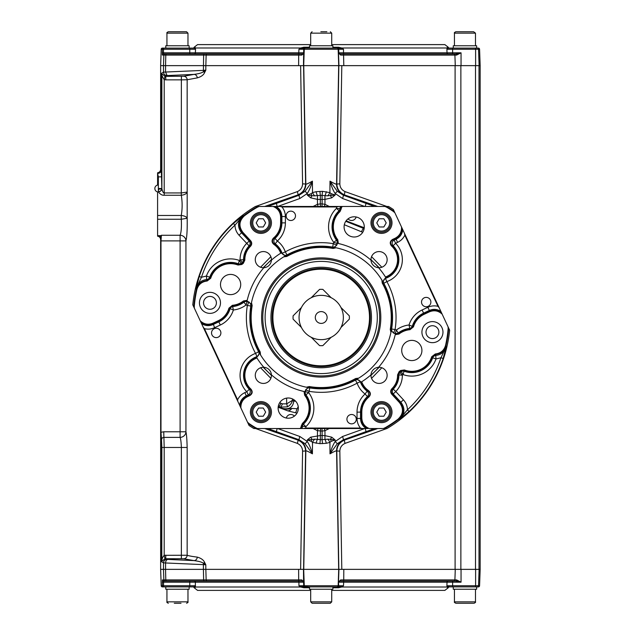 <?xml version="1.0" encoding="UTF-8"?>
<svg xmlns="http://www.w3.org/2000/svg" width="635" height="635" viewBox="0 0 635 635"><rect width="100%" height="100%" fill="white"/><g stroke="black" fill="none" stroke-linecap="round" stroke-linejoin="round"><path stroke-width="0.95" d="M255.556 206.47L297.323 191.627C300.673 190.087 302.427 187.492 302.585 183.84L300.617 65.643L205.819 65.643L205.819 70.183L203.391 70.374A3.508 2.254 87.5 0 0 203.557 71.596C202.255 72.795 199.08 73.731 194.04 74.39L167.076 75.573L164.981 76.279L164.211 79.685L164.211 192.937C163.354 193.143 162.576 191.73 161.877 188.69A18.637 1.318 -89.9 0 0 161.854 188.492L161.322 169.775A11.732 0.714 0 0 0 161.068 169.664A15.367 1.643 180 0 1 160.758 169.45L160.647 169.339C160.496 171.259 159.472 172.41 157.591 172.799L157.591 185.063M157.591 191.913L157.591 236.172C159.472 236.561 160.496 237.712 160.647 239.633L160.647 457.748L161.107 457.748L161.107 559.856L161.861 560.808C162.044 558.617 162.822 556.784 164.187 555.315L187.15 555.244A135.922 7.295 0 0 0 197.239 557.109C200.993 558.165 203.406 559.856 204.494 562.189L205.819 564.817L205.819 569.357L300.617 569.357L302.585 451.16C302.458 447.556 300.704 444.96 297.323 443.373L255.556 428.53M158.758 189.897L158.353 189.897M164.981 76.279L161.822 73.739L161.195 74.478L160.758 73.763L160.758 169.45A3.508 3.477 -45 0 1 157.591 172.926M204.494 72.811A3.508 2.207 -151.3 0 0 203.557 71.596L205.819 70.183L204.494 72.811C203.398 75.152 200.977 76.843 197.239 77.891A3.508 3.199 -96.8 0 0 194.04 74.39L183.682 76.256L165.767 76.359L165.767 79.859L164.211 79.685C162.123 76.168 161.346 74.374 161.877 74.319L161.068 75.152L161.068 169.664A3.508 3.405 -68.6 0 1 157.647 173.157A18.836 1.643 180 0 1 157.591 173.133M161.854 176.855L158.353 176.855L157.591 173.363M386.866 428.53L345.091 443.373C341.749 444.913 339.995 447.508 339.836 451.16L341.805 569.357L480.155 569.357L480.155 65.643L341.805 65.643L339.836 183.84C339.963 187.444 341.709 190.04 345.091 191.627L386.866 206.47M338.669 65.643L336.582 184.055A11.684 11.668 -140.2 0 0 344.249 195.215L343.337 195.223A3.508 0.405 109.7 0 1 342.559 198.509L364.744 206.47M338.836 65.643L336.812 183.785C337.002 188.928 339.566 192.635 344.511 194.913L377.706 206.47M303.752 65.643L305.84 184.055C305.999 184.491 308.189 183.531 312.412 181.166L312.507 192.611L311.245 193.659L307.269 195.04L311.952 195.739A5.842 0.603 -57.2 0 1 310.69 197.834L307.269 195.04L307.261 193.477L299.855 198.509A3.508 0.405 -109.7 0 1 299.085 195.223L297.91 194.913C302.808 192.707 305.372 189 305.61 183.785L303.586 65.643M331.176 193.659L335.145 195.04L331.732 197.834A5.842 0.603 -122.8 0 1 330.47 195.739L331.176 193.659L329.914 192.611L330.002 181.166C331.573 186.746 333.288 190.849 335.161 193.477L335.145 195.04L327.692 195.842A5.842 2.929 -56.1 0 0 329.914 192.611L322.461 191.341L316.127 191.691L312.507 192.611A5.842 2.929 -123.9 0 0 314.73 195.842L311.952 195.739A5.842 2.596 -107.9 0 1 311.229 193.667M342.559 198.509L335.161 193.477L337.304 191.278L330.002 181.166C334.224 183.531 336.423 184.491 336.582 184.055L339.836 183.84M161.052 74.398A3.508 3 -21.7 0 1 161.068 75.152L160.758 73.763L163.497 72.12C163.679 74.216 164.87 75.367 167.076 75.573L165.56 72.041L163.497 72.12L163.497 65.643M160.647 169.339L160.647 65.643M303.752 569.357L305.84 450.945A11.684 11.668 39.8 0 0 298.164 439.785L299.085 439.777A3.508 0.405 -70.3 0 1 299.855 436.491L277.67 428.53M303.586 569.357L305.61 451.215C305.419 446.072 302.855 442.365 297.91 440.087L264.716 428.53M338.669 569.357L336.582 450.945C336.423 450.509 334.224 451.469 330.002 453.834L329.914 442.389L331.184 441.341L335.145 439.96L335.161 441.523L342.559 436.491A3.508 0.405 70.3 0 1 343.337 439.777L344.511 440.087C339.614 442.293 337.05 446 336.812 451.215L338.836 569.357M311.245 441.341L307.269 439.96L310.69 437.166A5.842 0.603 57.2 0 1 311.952 439.261L311.245 441.341L312.507 442.389L312.412 453.834C310.848 448.254 309.126 444.151 307.261 441.523L307.269 439.96L314.73 439.158A5.842 2.929 123.9 0 0 312.507 442.389L319.953 443.659L326.295 443.309L329.914 442.389A5.842 2.929 56.1 0 0 327.692 439.158L330.47 439.261A5.842 0.603 122.8 0 1 331.732 437.166L335.145 439.96L330.47 439.261A5.842 2.596 72.1 0 1 331.192 441.333M299.855 436.491L307.261 441.523L305.117 443.722L312.412 453.834C308.189 451.469 305.999 450.509 305.84 450.945L302.585 451.16M395.915 214.995L396.184 215.567M362.736 232.291L344.313 224.742M251.063 209.185L255.143 206.645M197.239 77.891L187.15 79.756L181.372 79.859L181.285 195.255C182.42 202.025 182.412 208.764 181.261 215.479L181.316 219.258M183.682 76.256A3.508 3.461 -109.2 0 1 187.15 79.756L187.174 218.265C187.365 229.378 186.952 236.918 185.936 240.895L185.936 431.784A5.842 5.588 -12.5 0 1 180.102 437.38L163.735 437.38C162.147 437.626 161.417 438.61 161.536 440.341L160.98 432.276L160.98 240.895L161.393 235.267L180.102 235.267A5.842 5.62 -166.5 0 1 185.936 240.895L180.102 240.895L180.102 235.267C181.261 232.323 181.658 226.989 181.3 219.258L187.174 218.265C186.468 216.781 184.547 215.852 181.404 215.487M165.767 555.141L165.767 558.641L166.989 559.371A3.508 3.485 120.9 0 0 163.497 562.88L160.758 561.237L160.98 560.562A1106.964 92.718 90.7 0 1 161.814 561.324L164.973 558.729L183.682 558.744A3.508 3.461 109.2 0 0 187.15 555.244L187.15 447.461C186.96 439.555 186.563 434.332 185.936 431.784L163.735 431.784L160.98 432.276M246.499 420.005L246.237 419.425M279.686 402.709L280.9 403.241A155.829 8.358 21.5 0 0 282.4 403.86L286.631 403.86L292.449 400.375C291.743 403.328 290.02 405.487 287.298 406.868L280.146 407.13L282.146 408.321C284.813 409.4 288.06 409.424 291.886 408.4A5.842 3.873 -66.3 0 1 287.52 410.766L296.99 413.147M260.58 367.76L270.875 378.341M270.875 256.659L260.58 267.24M381.841 267.24L371.546 256.659M371.546 378.341L381.841 367.76M391.358 425.815L387.279 428.355M160.647 569.357L160.647 457.748M161.401 169.87A3.508 3.485 -38.6 0 1 157.909 173.363L157.821 173.268A8.239 0.714 0 0 0 157.647 173.157M161.822 73.739A3.508 3.453 -155.9 0 1 161.877 74.319L161.877 188.69A3.508 3.111 -7.7 0 1 158.377 191.81A15.081 1.294 -90 0 0 158.353 191.643A3.508 3.143 -8.2 0 0 161.854 188.492L158.353 188.492L158.353 191.992L158.353 176.855L157.591 176.855M181.499 195.239C184.618 194.818 186.507 193.77 187.15 192.08L181.372 192.937L164.211 192.937L164.211 195.255C162.068 195.429 160.123 194.278 158.377 191.81M157.591 215.479L181.261 215.479L181.261 219.258L157.591 219.258M160.98 235.839L160.98 239.324C160.822 237.196 159.687 236.029 157.591 235.839L160.98 235.839L161.393 235.267M187.15 447.461L181.372 447.461C181.173 442.381 180.753 439.023 180.102 437.38L180.102 240.895L160.98 240.895M183.682 558.744L194.04 560.61A3.508 3.199 96.8 0 0 197.239 557.109M166.989 559.371L194.04 560.61C199.096 561.276 202.271 562.205 203.557 563.404A3.508 2.207 151.3 0 0 204.494 562.189M203.557 563.404A3.508 2.254 92.5 0 0 203.391 564.626L205.819 564.817L203.557 563.404M163.497 569.357L163.497 562.88L203.391 564.626L203.391 569.357L160.631 569.357L161.203 585.764A1.175 1.167 0 0 0 162.377 586.891L193.889 586.891L195.524 585.764L194.969 586.383A1.167 1 -168.4 0 1 195.294 587.01L195.016 587.764A1.167 1.159 -90 0 0 193.897 586.891M164.973 558.729L164.195 555.315L164.195 447.461L161.861 447.461L161.814 561.324M160.98 560.562L161.107 559.856M161.861 447.461L161.536 440.341L161.425 457.748L161.425 440.341M160.758 561.237L160.766 457.748L161.425 457.748M163.735 431.784L164.195 447.461L181.372 447.461L181.372 558.641M278.114 407.257L278.884 407.535A30.861 3.508 -158.7 0 1 283.956 409.424L287.52 410.766M286.29 418.02A4.675 4.675 0 0 1 294.37 416.131M374.007 428.53L369.284 428.53C364.553 426.593 362.061 423.069 361.799 417.973L361.799 412.123A19.693 19.693 0 0 1 368.927 396.962C370.919 394.764 370.816 392.66 368.633 390.66A18.526 18.526 0 0 1 361.688 381.786L361.291 382.032A75.97 75.97 0 0 0 370.983 374.888A8.088 8.088 0 0 1 378.595 367.276A8.088 8.088 0 0 1 387.136 375.118A8.088 8.088 0 0 1 379.063 383.429A8.088 8.088 0 0 1 370.983 374.888M271.431 374.888A8.088 8.088 0 0 1 263.596 383.429A8.088 8.088 0 0 1 255.278 375.349A8.088 8.088 0 0 1 263.827 367.276A8.088 8.088 0 0 1 271.431 374.888A75.97 75.97 0 0 0 304.483 391.604L304.038 391.501L304.657 395.24A20.86 20.86 0 0 1 302.427 423.394L301.165 426.196L302.736 423.728A21.32 21.32 0 0 0 305.014 394.962L305.903 394.772A22.138 22.138 0 0 1 303.522 424.117A3.508 3.493 -66.8 0 0 302.443 426.625L302.054 428.53L299.99 428.53L368.07 428.53C363.799 426.299 361.553 422.783 361.347 417.973L361.799 417.973M371.673 428.53L372.023 429.466L374.579 428.53M365.165 428.53A3.508 0.405 70.3 0 1 365.895 431.681L372.023 429.466M329.295 428.53L324.969 430.681L322.12 431.101L321.937 428.53M314.73 439.158L320.365 439.595L320.302 435.539L322.12 435.539L322.048 439.603L325.009 439.468A5.842 0.714 91.9 0 1 324.969 435.626L331.732 437.166M324.271 428.53A3.508 0.413 -105.7 0 1 324.969 430.681L324.969 435.626L322.12 435.539L322.12 431.101L317.452 430.681L313.118 428.53M310.69 437.166L320.302 435.539L320.484 428.53M305.117 443.722L299.085 439.777L276.527 431.681A3.508 0.405 -70.3 0 1 277.249 428.53M276.527 431.681L270.399 429.466L270.74 428.53M377.706 428.53L344.511 440.087A3.508 0.579 -109.6 0 0 345.091 443.373M339.836 451.16L336.582 450.945A11.684 11.668 140.2 0 1 344.249 439.785M327.692 439.158L325.009 439.468A5.842 1.905 77.2 0 1 326.295 443.309M337.304 443.722L330.002 453.834C331.319 448.897 333.034 444.794 335.161 441.523L337.304 443.722L343.337 439.777L365.895 431.681M319.953 443.659A5.842 0.476 94 0 1 320.365 439.595L322.048 439.595M316.127 443.309A5.842 1.905 102.8 0 1 317.405 439.468A5.842 0.714 88.1 0 0 317.452 435.626L317.452 430.681A3.508 0.413 -74.3 0 1 318.143 428.53M278.273 406.376L278.598 406.511A159.448 8.557 21 0 0 280.146 407.13A3.508 0.937 111.8 0 0 282.4 403.86M278.884 407.535A3.508 0.397 -68.7 0 1 278.979 407.479A57.888 2.778 21 0 0 278.217 407.178L278.598 406.511A3.508 0.976 111.9 0 0 280.9 403.241M298.236 406.67L297.077 408.757L291.886 408.4M295.569 401.153L293.751 401.153C292.973 407.479 289.108 409.869 282.146 408.321L286.782 410.504M287.298 406.868A3.508 0.826 66.2 0 0 286.631 403.86L286.631 398.129M370.975 375.341L379.222 367.268M263.192 367.268L271.447 375.341M297.077 408.757L295.696 412.702M271.447 259.659L263.192 267.732M379.222 267.732L370.975 259.659M327.692 195.842L322.048 195.405L322.12 199.461L320.302 199.461L320.365 195.397L317.405 195.532A5.842 1.905 -102.7 0 1 316.127 191.691M313.118 206.47L317.452 204.319L320.302 203.898L320.302 199.461L317.452 199.374A5.842 0.714 -88.1 0 0 317.405 195.532L314.73 195.842M318.143 206.47A3.508 0.413 74.3 0 1 317.452 204.319L317.452 199.374L310.69 197.834M305.117 191.278L312.412 181.166C311.102 186.103 309.38 190.206 307.261 193.477L305.117 191.278L299.085 195.223L267.843 206.47M299.855 198.509L277.67 206.47L280.17 206.47L273.137 206.47C277.86 208.407 280.352 211.931 280.614 217.027L280.614 222.877A19.693 19.693 0 0 1 273.487 238.038C271.502 240.236 271.597 242.34 273.788 244.34A18.526 18.526 0 0 1 280.733 253.214L281.122 252.968A75.97 75.97 0 0 0 280.733 253.214A75.97 75.97 0 0 0 271.431 260.112A8.088 8.088 0 0 1 263.827 267.724A8.088 8.088 0 0 1 255.278 259.882A8.088 8.088 0 0 1 263.358 251.571A8.088 8.088 0 0 1 271.431 260.112M370.983 260.112A8.088 8.088 0 0 1 378.825 251.571A8.088 8.088 0 0 1 387.144 259.651A8.088 8.088 0 0 1 378.595 267.724A8.088 8.088 0 0 1 370.983 260.112A75.97 75.97 0 0 0 337.931 243.395L338.384 243.499L337.764 239.76L336.518 240.228A22.138 22.138 0 0 1 338.899 210.883A3.508 3.493 113.2 0 0 339.979 208.375L340.368 206.47L342.432 206.47L280.17 206.47L281.956 206.939L281.956 206.47M268.415 206.47L274.344 206.47C278.622 208.701 280.86 212.217 281.075 217.027L281.892 216.535L281.892 222.877A20.971 20.971 0 0 1 274.995 238.427A3.508 3.477 -92.6 0 0 275.241 243.808A19.796 19.796 0 0 1 282.011 253.016A3.508 3.477 -159.1 0 0 286.98 254.905A71.342 71.342 0 0 1 332.692 247.086A3.508 3.485 149.6 0 0 336.534 244.84L337.01 243.53A3.508 3.493 81.5 0 0 336.518 240.228L333.732 242.34L333.256 243.642A74.835 74.835 0 0 0 285.305 251.841A23.289 23.289 0 0 0 277.336 241.014A24.463 24.463 0 0 0 285.385 222.877L281.075 222.877L281.075 217.027L280.614 217.027M277.67 206.47L277.249 206.47A3.508 0.405 -109.7 0 1 276.527 203.319M364.244 227.838L363.537 227.465A30.861 3.508 21.3 0 1 358.465 225.576L346.099 220.837M356.124 216.98A4.675 4.675 0 0 1 348.051 218.869M363.537 227.465A3.508 0.397 111.3 0 1 363.434 227.52A57.888 3.032 -159 0 0 364.196 227.822L363.815 228.489L345.757 221.313M322.461 191.341A5.842 0.476 -86 0 1 322.048 195.405L320.365 195.405M326.295 191.691A5.842 1.905 -77.2 0 1 325.009 195.532A5.842 0.714 -91.9 0 0 324.969 199.374L322.12 199.461L322.12 203.898L324.969 204.319L329.303 206.47M331.732 197.834L324.969 199.374L324.969 204.319A3.508 0.413 105.7 0 1 324.271 206.47M337.304 191.278L343.337 195.223L372.023 205.534L371.673 206.47M364.141 228.624L363.815 228.489A3.508 0.976 -68.1 0 0 361.521 231.759M264.716 206.47L297.91 194.913A3.508 0.579 70.4 0 0 297.323 191.627M302.585 183.84L305.84 184.055A11.684 11.668 -39.8 0 1 298.164 195.215M270.74 206.47L270.399 205.534M365.895 203.319A3.508 0.405 109.7 0 1 365.165 206.47M353.568 423.418A4.675 4.675 0 0 1 346.94 418.767A4.675 4.675 0 0 1 354.274 415.346A4.675 4.675 0 0 1 353.568 423.418M292.798 220.059A4.675 4.675 0 0 1 286.163 215.416A4.675 4.675 0 0 1 293.505 211.995A4.675 4.675 0 0 1 292.798 220.059M218.194 337.169A4.675 4.675 0 0 1 211.558 332.526A4.675 4.675 0 0 1 218.9 329.105A4.675 4.675 0 0 1 218.194 337.169M428.18 306.308A4.675 4.675 0 0 1 421.545 301.665A4.675 4.675 0 0 1 428.887 298.236A4.675 4.675 0 0 1 428.18 306.308M321.207 375.936A58.436 58.436 0 0 1 270.605 288.282A58.436 58.436 0 0 1 371.816 288.282A58.436 58.436 0 0 1 321.207 375.936M321.207 377.103A59.603 59.603 0 0 0 372.824 287.695A59.603 59.603 0 0 0 269.589 287.695A59.603 59.603 0 0 0 321.207 377.103M368.633 390.66L368.371 391.033A18.979 18.979 0 0 1 361.291 382.032L360.87 382.294A19.463 19.463 0 0 1 360.609 381.564L356.926 379.198A71.295 71.295 0 0 0 391.295 330.565L393.494 333.042L395.422 333.74L395.208 334.669A75.97 75.97 0 0 0 395.311 334.224L395.295 334.304M369.284 428.53L386.985 428.53A129.048 129.048 0 0 0 449.636 330.192L401.518 227.005C401.757 232.108 399.621 235.855 395.113 238.252L392.517 239.458C389.882 241.276 389.549 243.443 391.533 245.959L391.835 245.618A18.979 18.979 0 0 1 385.739 277.416A75.97 75.97 0 0 0 385.493 277.019L386.001 277.836A19.463 19.463 0 0 1 385.27 278.098L382.905 281.781A71.295 71.295 0 0 0 381.865 280.035L382.23 283.067A70.064 70.064 0 0 1 390.255 329.414L390.93 332.383L391.295 330.565M382.905 281.781L381.865 280.035A71.295 71.295 0 0 0 334.28 247.42L336.756 245.213L337.447 243.292L337.931 243.395L337.407 240.038A21.32 21.32 0 0 1 339.677 211.272L336.486 208.359A25.63 25.63 0 0 0 333.732 242.34L337.383 243.475M273.788 244.34L274.042 243.967A18.979 18.979 0 0 1 281.122 252.968L281.543 252.706A19.463 19.463 0 0 1 281.813 253.436L285.496 255.802A71.295 71.295 0 0 0 283.75 256.842L286.782 256.476A70.064 70.064 0 0 1 333.121 248.46L336.09 247.777L334.28 247.42M285.496 255.802L283.75 256.842A71.295 71.295 0 0 0 251.127 304.435L248.92 301.958L246.999 301.26L247.205 300.331A75.97 75.97 0 0 0 247.11 300.776L243.745 301.308L243.943 302.189A22.138 22.138 0 0 1 232.989 306.53A3.508 3.485 -39.6 0 0 230.029 308.983A20.971 20.971 0 0 1 218.837 321.858L213.09 324.541C209.058 326.255 205.2 325.93 201.525 323.548L240.903 407.995C240.657 402.892 242.792 399.145 247.309 396.748L249.896 395.541C252.54 393.724 252.873 391.557 250.888 389.041A18.526 18.526 0 0 1 256.929 357.981L256.675 357.584A75.97 75.97 0 0 0 256.929 357.981A75.97 75.97 0 0 0 263.827 367.276M250.888 389.041L250.579 389.382A18.979 18.979 0 0 1 256.675 357.584L256.421 357.164A19.463 19.463 0 0 1 257.151 356.902L259.509 353.219A71.295 71.295 0 0 0 260.556 354.965L260.191 351.933A70.064 70.064 0 0 1 252.166 305.586L251.492 302.617L251.127 304.435M259.509 353.219L260.556 354.965A71.295 71.295 0 0 0 308.142 387.58L305.665 389.787L304.967 391.708L304.403 391.589M356.926 379.198L358.672 378.158L355.64 378.523A70.064 70.064 0 0 1 309.301 386.54L306.332 387.223L308.142 387.58M255.437 206.47A129.048 129.048 0 0 0 192.786 304.808L194.302 308.054L194.294 305.943A127.444 127.444 0 0 1 196.818 289.782C198.31 284.543 201.755 281.623 207.153 281.019L210.709 278.257A20.86 20.86 0 0 1 238.03 265.033L241.824 264.485L243.284 263.374L244.84 260.128A18.526 18.526 0 0 1 250.507 246.316C252.055 244.515 252.111 242.681 250.666 240.792L242.88 232.354C238.53 226.401 239.03 220.893 244.372 215.829A127.444 127.444 0 0 1 257.104 207.359L259.017 206.47L255.437 206.47M393.359 209.51A129.873 129.873 0 0 0 388.588 206.47L385.024 206.47L387.056 207.423A128.27 128.27 0 0 1 393.136 211.296L394.867 212.741L393.359 209.51M249.063 425.49A129.873 129.873 0 0 0 253.825 428.53L257.389 428.53L255.357 427.577A128.27 128.27 0 0 1 249.277 423.704L247.555 422.259L249.063 425.49M378.595 267.724A75.97 75.97 0 0 1 385.493 277.019A18.526 18.526 0 0 0 391.533 245.959M441.642 313.047C437.817 310.118 433.681 309.57 429.228 311.412L423.934 313.88A20.145 20.145 0 0 0 413.044 326.7L409.98 329.24A21.32 21.32 0 0 0 398.669 333.692L398.955 334.058L395.208 334.669A75.97 75.97 0 0 1 378.595 367.276M194.302 308.054L200.263 320.85C204.01 324.318 208.256 325.088 212.995 323.175L218.297 320.699A19.693 19.693 0 0 0 228.933 308.173L232.394 305.308A20.86 20.86 0 0 0 243.467 300.942L247.205 300.331A75.97 75.97 0 0 1 263.827 267.724M364.292 226.893A10.104 10.104 0 0 1 354.187 237.006A10.104 10.104 0 0 1 344.083 226.893A10.104 10.104 0 0 1 354.187 216.789A10.104 10.104 0 0 1 364.292 226.893M411.813 360.585A10.104 10.104 0 0 1 401.709 350.48A10.104 10.104 0 0 1 411.813 340.368A10.104 10.104 0 0 1 421.918 350.48A10.104 10.104 0 0 1 411.813 360.585M278.122 408.107A10.104 10.104 0 0 1 288.234 397.994A10.104 10.104 0 0 1 298.339 408.107A10.104 10.104 0 0 1 288.234 418.211A10.104 10.104 0 0 1 278.122 408.107M230.608 274.415A10.104 10.104 0 0 1 240.713 284.52A10.104 10.104 0 0 1 230.608 294.632A10.104 10.104 0 0 1 220.496 284.52A10.104 10.104 0 0 1 230.608 274.415M205.049 298.72A6.429 6.429 0 0 0 208.859 309.189A6.429 6.429 0 0 0 216.011 300.657A6.429 6.429 0 0 0 205.049 298.72M218.027 309.618A10.517 10.517 0 0 1 200.089 306.451A10.517 10.517 0 0 1 211.796 292.497A10.517 10.517 0 0 1 218.027 309.618M270.462 407.678A10.517 10.517 0 0 1 260.009 422.6A10.517 10.517 0 0 1 252.309 406.09A10.517 10.517 0 0 1 270.462 407.678M381.492 401.606A10.517 10.517 0 0 1 390.604 417.385A10.517 10.517 0 0 1 372.38 417.385A10.517 10.517 0 0 1 381.492 401.606M437.372 336.28A6.429 6.429 0 0 0 433.562 325.811A6.429 6.429 0 0 0 426.403 334.343A6.429 6.429 0 0 0 437.372 336.28M424.386 325.382A10.517 10.517 0 0 1 442.333 328.549A10.517 10.517 0 0 1 430.617 342.503A10.517 10.517 0 0 1 424.386 325.382M371.959 227.322A10.517 10.517 0 0 1 382.405 212.4A10.517 10.517 0 0 1 390.104 228.91A10.517 10.517 0 0 1 371.959 227.322M260.929 233.394A10.517 10.517 0 0 1 251.817 217.615A10.517 10.517 0 0 1 270.034 217.615A10.517 10.517 0 0 1 260.929 233.394M393.494 333.042L395.065 329.541L391.62 328.986L390.7 329.486A70.517 70.517 0 0 0 382.627 282.845L383.802 283.273A71.342 71.342 0 0 1 391.62 328.986A3.508 3.485 -120.4 0 0 393.875 332.827L395.176 333.304A3.508 3.493 171.5 0 0 398.478 332.811A22.138 22.138 0 0 1 409.432 328.47A3.508 3.485 140.4 0 0 412.393 326.017A20.971 20.971 0 0 1 423.585 313.142L422.108 309.975A24.463 24.463 0 0 0 409.051 324.993A25.63 25.63 0 0 0 396.375 330.017L395.065 329.541A74.835 74.835 0 0 0 386.866 281.599A23.289 23.289 0 0 0 395.621 243.276L397.573 242.364A15.272 15.192 34.1 0 0 404.82 235.196L405.241 235.006M391.065 331.748L390.255 329.414M355.64 378.523L355.433 380.095A71.342 71.342 0 0 1 309.729 387.914L309.221 386.993A70.517 70.517 0 0 0 355.862 378.92L358.132 378.484M361.799 412.123L361.347 412.123A20.145 20.145 0 0 1 368.633 396.613C370.427 394.668 370.34 392.811 368.371 391.033L367.181 391.192A19.796 19.796 0 0 1 360.402 381.984A3.508 3.477 20.9 0 0 355.433 380.095L357.116 383.159A23.289 23.289 0 0 0 365.085 393.986A24.463 24.463 0 0 0 357.029 412.123L357.029 418.465L360.521 418.465L360.521 412.123A20.971 20.971 0 0 1 367.427 396.573L368.927 396.962M300.665 428.53A3.508 3.485 -59 0 0 301.625 426.204L305.935 426.641A25.63 25.63 0 0 0 308.689 392.66L309.166 391.358A74.835 74.835 0 0 0 357.116 383.159L360.609 381.564M395.232 333.677L396.375 330.017L398.669 333.692L395.311 334.224M305.665 389.787L309.166 391.358L309.729 387.914A3.508 3.485 -30.4 0 0 305.88 390.16L305.403 391.47A3.508 3.493 -98.5 0 0 305.903 394.772L308.689 392.66L305.03 391.525M306.959 387.35L309.221 386.993L309.301 386.54M260.191 351.933L259.794 352.155L260.223 354.425M248.92 301.958L247.348 305.459L250.801 306.014L251.714 305.514A70.517 70.517 0 0 0 259.794 352.155L258.62 351.726A71.342 71.342 0 0 1 250.801 306.014A3.508 3.485 59.6 0 0 248.547 302.173L247.237 301.696A3.508 3.493 -8.5 0 0 243.943 302.189L246.047 304.983L247.348 305.459A74.835 74.835 0 0 0 255.556 353.401A23.289 23.289 0 0 0 246.793 391.724L244.848 392.636L246.316 395.803L248.269 394.891A3.508 3.469 100.2 0 0 249.277 389.271A19.796 19.796 0 0 1 256.723 356.695A3.508 3.477 110.9 0 0 258.62 351.726L255.556 353.401L257.151 356.902M304.657 395.24L304.506 391.604M251.357 303.252L251.714 305.514L252.166 305.586M286.782 256.476L286.552 256.08L284.282 256.516M335.455 247.65L333.2 248.007A70.517 70.517 0 0 0 286.552 256.08L286.98 254.905L285.305 251.841L281.813 253.436M382.23 283.067L382.627 282.845L382.191 280.575M402.773 229.703C402.233 234.053 400.01 237.22 396.097 239.197L394.144 240.109A3.508 3.469 -79.8 0 0 393.136 245.729A19.796 19.796 0 0 1 385.699 278.305A3.508 3.477 -69.1 0 0 383.802 283.273L386.866 281.599L385.27 278.098M333.121 248.46L332.692 247.086L333.256 243.642L336.756 245.213M401.518 227.005L394.867 212.741M385.024 206.47L342.432 206.47A3.04 3.04 0 0 0 341.249 208.804L339.677 211.272L339.995 211.606L341.249 208.804M337.764 239.76A20.86 20.86 0 0 1 339.995 211.606M273.137 206.47L259.017 206.47M240.903 407.995L247.555 422.259M257.389 428.53L299.99 428.53A3.04 3.04 0 0 0 301.165 426.196M448.119 326.946L448.127 329.057A127.444 127.444 0 0 1 445.603 345.218C444.103 350.456 440.658 353.377 435.261 353.981L431.713 356.743A20.86 20.86 0 0 1 404.384 369.967L400.59 370.515L399.137 371.626L397.573 374.872A18.526 18.526 0 0 1 391.914 388.683C390.366 390.485 390.311 392.319 391.747 394.208L399.534 402.646C403.884 408.599 403.392 414.107 398.042 419.171A127.444 127.444 0 0 1 385.318 427.641L383.397 428.53M398.955 334.058A20.86 20.86 0 0 1 410.019 329.692L413.488 326.827A19.693 19.693 0 0 1 424.124 314.301L429.419 311.825C434.165 309.912 438.404 310.682 442.15 314.15M321.207 367.752A50.252 50.252 0 0 1 277.685 292.37A50.252 50.252 0 0 1 364.728 292.37A50.252 50.252 0 0 1 321.207 367.752M200.263 320.85L201.525 323.548M194.294 305.943L193.834 305.903L193.786 306.943M244.372 215.829L243.062 215.638L233.386 223.456A128.675 128.675 0 0 0 199.239 276.519L196.128 288.576L196.366 289.687A127.905 127.905 0 0 0 193.834 305.903L193.342 305.999M200.779 321.953C204.597 324.882 208.74 325.43 213.185 323.588L218.488 321.119A20.145 20.145 0 0 0 229.37 308.3L232.434 305.76A21.32 21.32 0 0 0 243.745 301.308L243.467 300.942M212.995 323.175L214.566 327.7L220.313 325.025L218.297 320.699M237.172 399.994L237.593 399.804L204.414 328.652L203.24 327.231M214.566 327.7A15.272 15.192 95.9 0 1 204.414 328.652L203.994 328.843M385.667 428.53L385.548 428.046A127.905 127.905 0 0 0 398.32 419.544L399.351 419.362L409.035 411.543A128.675 128.675 0 0 0 443.182 358.481L446.294 346.424L445.603 345.218M384.627 428.53L385.548 428.046L385.318 427.641M255.357 427.577L255.119 427.974L256.167 428.53M248.071 423.37L249.015 424.085A128.73 128.73 0 0 0 255.119 427.974L254.984 428.53M256.746 206.47L256.865 206.954A127.905 127.905 0 0 0 244.094 215.455C238.546 220.718 238.03 226.457 242.546 232.664L250.333 241.102C251.627 242.768 251.579 244.396 250.19 245.991A18.979 18.979 0 0 0 244.388 260.144L243.562 259.802A19.796 19.796 0 0 1 249.134 245.88A3.508 3.485 90.7 0 0 249.198 241.078L241.554 232.799C237.03 226.647 237.538 220.924 243.062 215.638L234.974 225.163C235.085 228.997 236.426 232.331 238.99 235.172L241.554 232.799L242.88 232.354M257.794 206.47L256.865 206.954L257.104 207.359M393.843 210.558L393.398 210.915A128.73 128.73 0 0 0 387.302 207.026L386.255 206.47M387.056 207.423L387.437 206.47M285.385 222.877L285.385 216.535A15.272 15.192 -30.9 0 0 281.956 206.939L336.637 206.939L336.486 208.359L340.797 208.796A3.508 3.485 121 0 1 341.757 206.47M398.042 419.171L398.32 419.544C403.876 414.25 404.392 408.511 399.875 402.336L392.089 393.898C390.795 392.232 390.842 390.604 392.232 389.009A18.979 18.979 0 0 0 398.034 374.856L399.407 371.983L400.868 370.88L404.225 370.395A21.32 21.32 0 0 0 432.149 356.878L435.285 354.433C440.92 353.774 444.508 350.742 446.056 345.313A127.905 127.905 0 0 0 448.588 329.097L449.08 329.001M448.127 329.057L448.588 329.097L448.635 328.057M424.124 314.301L423.585 313.142L429.331 310.459L429.419 311.825M404.487 233.386L404.82 235.196L437.999 306.348A15.272 15.192 -84.1 0 0 427.855 307.3L429.331 310.459C433.364 308.745 437.213 309.07 440.896 311.452M438.42 306.157L437.999 306.348L439.182 307.769M394.343 211.63L393.398 210.915L393.136 211.296M392.517 239.458L394.144 240.109L395.621 243.276L393.136 245.729L391.835 245.618C390.049 243.38 390.334 241.467 392.716 239.871L395.303 238.665L395.113 238.252M397.573 242.364L396.097 239.197L395.303 238.665C399.582 236.434 401.82 232.918 402.026 228.108M413.488 326.827L409.051 324.993L410.019 329.692M431.713 356.743L432.705 357.799L435.999 358.958L435.761 355.481A3.508 3.477 -26.5 0 0 432.705 357.799A22.138 22.138 0 0 1 404.304 371.3A3.508 3.493 -8.7 0 0 401.002 371.808L400.24 372.388A3.508 3.493 -63.8 0 0 398.859 375.198A19.796 19.796 0 0 1 393.279 389.12A3.508 3.485 -89.3 0 0 393.224 393.922L400.86 402.201L403.431 399.828L395.788 391.549A23.289 23.289 0 0 0 402.352 375.166L403.114 374.587A25.63 25.63 0 0 0 435.999 358.958L440.968 357.735L446.294 346.424C444.762 351.758 441.254 354.774 435.761 355.481L435.261 353.981M400.59 370.515L403.114 374.587L404.384 369.967M397.573 374.872L402.352 375.166L399.137 371.626M391.747 394.208L393.224 393.922L395.788 391.549L393.279 389.12L391.914 388.683M443.182 358.481L440.968 357.735A126.341 126.341 0 0 1 407.44 409.837L399.351 419.362C404.884 414.076 405.384 408.353 400.86 402.201L399.534 402.646M360.466 428.53L360.466 428.061L305.784 428.061L305.935 426.641L302.427 423.394M303.522 428.53L305.784 428.061L305.784 428.53M362.252 428.53L360.466 428.061A15.272 15.192 149.1 0 1 357.029 418.465M403.431 399.828C405.995 402.669 407.329 406.003 407.44 409.837L409.035 411.543M338.899 206.47L336.637 206.939L336.637 206.47M233.386 223.456L234.974 225.163A126.341 126.341 0 0 0 201.446 277.265L199.239 276.519M196.128 288.576L201.446 277.265L206.415 276.042L209.717 277.201A22.138 22.138 0 0 1 238.117 263.7A3.508 3.493 171.3 0 0 241.411 263.192L242.181 262.612A3.508 3.493 116.2 0 0 243.562 259.802L240.07 259.834L239.3 260.413A25.63 25.63 0 0 0 206.415 276.042L206.661 279.519A3.508 3.477 153.5 0 0 209.717 277.201L210.272 278.122L207.137 280.567L206.661 279.519C201.168 280.226 197.652 283.242 196.128 288.576M237.927 401.614L237.593 399.804A15.272 15.192 -145.9 0 1 244.848 392.636M239.649 405.297C240.189 400.947 242.411 397.78 246.316 395.803L247.11 396.335C242.84 398.566 240.601 402.082 240.387 406.892M238.99 235.172L249.134 245.88L250.507 246.316M244.84 260.128L243.007 263.017L241.554 264.12L238.196 264.604A21.32 21.32 0 0 0 210.272 278.122L210.709 278.257M241.824 264.485L239.3 260.413L238.03 265.033M207.153 281.019L207.137 280.567C201.517 281.202 197.929 284.242 196.366 289.687L196.818 289.782M285.385 216.535L281.892 216.535C281.749 212.153 279.821 208.796 276.106 206.47M247.309 396.748L247.11 396.335L249.706 395.129L249.896 395.541M250.579 389.382C252.373 391.612 252.079 393.525 249.706 395.129L248.269 394.891L246.793 391.724L249.277 389.271L250.579 389.382M232.394 305.308L233.362 310.007A25.63 25.63 0 0 0 246.047 304.983L247.182 301.323M228.933 308.173L233.362 310.007A24.463 24.463 0 0 1 220.313 325.025M243.284 263.374L240.07 259.834A23.289 23.289 0 0 1 246.626 243.451L249.198 241.078L250.666 240.792M273.487 238.038L273.78 238.387A20.145 20.145 0 0 0 281.075 222.877L280.614 222.877M274.042 243.967C272.074 242.197 271.986 240.34 273.78 238.387L274.995 238.427L277.336 241.014L275.241 243.808L274.042 243.967M366.316 428.53C362.601 426.204 360.672 422.846 360.521 418.465L361.347 417.973L361.347 412.123L357.029 412.123M367.427 396.573A3.508 3.477 87.4 0 0 367.181 391.192L365.085 393.986L367.427 396.573M248.571 424.442L249.277 423.704M381.492 402.773A9.35 9.35 0 0 0 373.396 416.798A9.35 9.35 0 0 0 389.588 416.798A9.35 9.35 0 0 0 381.492 402.773M379.127 408.035L383.858 408.035L386.215 412.123L383.858 416.219L379.127 416.219L376.769 412.123L379.127 408.035M260.929 402.773A9.35 9.35 0 0 0 252.825 416.798A9.35 9.35 0 0 0 269.026 416.798A9.35 9.35 0 0 0 260.929 402.773M258.564 408.035L263.287 408.035L265.652 412.123L263.287 416.219L258.564 416.219L256.207 412.123L258.564 408.035M260.929 213.527A9.35 9.35 0 0 0 252.825 227.552A9.35 9.35 0 0 0 269.026 227.552A9.35 9.35 0 0 0 260.929 213.527M258.564 218.781L263.287 218.781L265.652 222.877L263.287 226.965L258.564 226.965L256.207 222.877L258.564 218.781M381.492 213.527A9.35 9.35 0 0 0 373.396 227.552A9.35 9.35 0 0 0 389.588 227.552A9.35 9.35 0 0 0 381.492 213.527M379.127 218.781L383.858 218.781L386.215 222.877L383.858 226.965L379.127 226.965L376.769 222.877L379.127 218.781M321.207 366.585A49.086 49.086 0 0 0 363.72 292.957A49.086 49.086 0 0 0 278.702 292.957A49.086 49.086 0 0 0 321.207 366.585M376.642 308.896A56.094 56.094 0 0 1 300.942 369.808A56.094 56.094 0 0 1 286.036 273.796A56.094 56.094 0 0 1 376.642 308.896M378.952 308.531A58.436 58.436 0 0 1 300.101 371.991A58.436 58.436 0 0 1 284.575 271.978A58.436 58.436 0 0 1 378.952 308.531M321.207 311.594A5.905 5.905 0 0 1 326.327 320.453A5.905 5.905 0 0 1 316.095 320.453A5.905 5.905 0 0 1 321.207 311.594M293.092 315.865L301.434 307.523A22.146 22.146 0 0 0 301.434 327.477L293.092 319.135A28.162 28.162 0 0 1 293.092 315.865M340.979 307.523L349.329 315.865A28.162 28.162 0 0 1 349.329 319.135L340.979 327.477A22.146 22.146 0 0 0 311.229 297.728L319.58 289.377A28.162 28.162 0 0 1 322.842 289.377L331.184 297.728M319.58 345.623L311.229 337.272A22.146 22.146 0 0 0 331.184 337.272L322.842 345.623A28.162 28.162 0 0 1 319.58 345.623M340.979 327.477A22.146 22.146 0 0 1 331.184 337.272M311.229 337.272A22.146 22.146 0 0 1 301.434 327.477M301.434 307.523A22.146 22.146 0 0 1 311.229 297.728M321.207 268.415A49.086 49.086 0 0 0 278.702 342.043A49.086 49.086 0 0 0 363.72 342.043A49.086 49.086 0 0 0 321.207 268.415M321.207 269.2A48.3 48.3 0 0 1 363.037 341.654A48.3 48.3 0 0 1 279.376 341.654A48.3 48.3 0 0 1 321.207 269.2M456.581 579.914A1.167 0.841 -90 0 1 455.739 581.041L453.755 581.041A1.167 1.159 -90 0 0 454.906 579.914L343.741 579.914L343.543 581.041L339.868 581.041L338.487 582.176L339.868 581.041L455.739 581.041L461.05 582.176L456.581 579.914L454.906 579.914L455.271 569.357L203.406 569.357L203.644 579.914L165.791 579.914L165.552 569.357M480.155 569.357L479.108 569.357L478.536 585.764L452.628 585.764L452.628 586.891L478.409 586.891A1.175 1.167 180 0 0 479.576 585.764L480.155 569.357M189.786 586.891L189.786 585.764L163.552 585.764L163.56 581.041L204.391 581.041L163.52 581.041A1.167 1.167 -90 0 1 162.401 579.914L162.385 585.764A1.167 1.167 90 0 0 163.552 586.891L163.552 585.764L161.203 585.764M305.435 586.891A1.167 1.167 -90 0 1 304.268 585.764L298.934 585.764L301.077 586.383L298.934 585.764L300.76 587.01L303.792 587.764L303.641 586.891L338.78 586.891L338.622 587.764L341.59 587.042M453.271 586.891L453.271 589.224L476.647 589.224L476.647 586.891L448.524 586.891L449.382 586.891L446.897 585.764L447.119 587.01A1.167 1 168.4 0 1 447.453 586.383L448.524 586.891L452.628 586.891M444.857 590.391L331.724 590.391L444.857 590.391L448.254 587.764A1.167 1.167 0 0 1 449.382 586.891M301.776 579.914A1.167 0.778 -90 0 0 302.546 581.041L298.871 581.041L298.68 579.914L206.153 579.914A1.167 0.992 -90 0 0 207.145 581.041L302.546 581.041L303.927 582.176L301.776 579.914L298.68 579.914L298.617 569.357M332.899 586.891L332.899 589.224L309.523 589.224L309.523 586.891L301.077 586.383L300.76 587.01L195.294 587.01L195.397 582.176A1.167 1.151 -90 0 0 194.246 581.041L302.419 581.041L189.786 581.041L189.786 582.176L162.274 582.176M193.032 586.891L193.032 586.891A1.167 1.167 0 0 1 194.167 587.764L195.016 587.764M456.954 581.16L456.39 581.081M343.805 569.357L343.741 579.914L340.646 579.914A1.167 0.778 -90 0 1 339.868 581.041L339.995 581.041A1.167 1.167 -90 0 0 338.828 582.176L447.016 582.176A1.167 1.151 90 0 1 448.175 581.041M310.69 590.391L197.564 590.391L310.69 590.391M340.646 579.914L338.487 582.176L338.701 585.764L338.153 585.764L338.725 569.357M338.796 586.891L343.487 585.764L341.336 586.383L341.654 587.01L343.487 585.764L338.701 585.764A1.167 1.167 -90 0 1 337.534 586.891M301.673 586.549L302.427 586.74M165.013 581.041L166.537 581.041L165.013 581.041A1.167 1.167 -90 0 1 163.854 579.914L162.401 579.914M448.254 587.764L447.405 587.764A1.167 1.159 90 0 1 448.524 586.891M446.897 585.764L447.016 582.176L452.628 582.176L452.628 585.764L446.897 585.764L447.453 586.383M189.143 586.891L165.767 586.891L165.767 589.224L189.143 589.224L189.143 586.891M174.276 603.25L181.015 603.25M331.724 589.224L331.724 601.845L310.69 601.845L312.095 603.25L329.335 603.25M327.311 603.25L330.327 603.25L331.724 601.845L330.327 603.25M475.48 589.224L475.48 601.845L454.446 601.845C454.057 602.147 454.525 602.615 455.843 603.25L473.623 603.25M471.376 603.25L459.938 603.25M321.762 603.25L315.659 603.25M477.369 48.109L475.615 48.109L477.369 48.109A1.167 1.167 90 0 1 478.536 49.236L479.108 65.643L480.155 65.643L479.576 49.236A1.175 1.167 180 0 0 478.409 48.109L477.369 48.109L478.409 48.109M193.032 48.109A1.167 1.167 0 0 0 194.167 47.236L195.016 47.236L195.294 47.99L195.016 47.236A1.167 1.159 -90 0 1 193.889 48.109L162.377 48.109A1.175 1.167 -0 0 0 161.203 49.236L160.631 65.643L455.271 65.643L454.906 55.086L456.581 55.086L461.05 52.824L455.739 53.959A1.167 0.841 90 0 1 456.581 55.086M452.628 53.959L452.628 49.236L475.615 49.236L475.615 48.109L452.628 48.109L452.628 49.236L446.897 49.236L447.119 47.99A1.167 1 11.6 0 0 447.453 48.617L448.524 48.109A1.167 1.159 90 0 1 447.405 47.236L447.119 47.99L341.654 47.99L341.336 48.617L343.487 49.236L341.654 47.99L338.622 47.236L338.78 48.109L303.641 48.109L303.792 47.236L300.831 47.958M162.401 55.086L162.385 55.078A1.167 1.167 90 0 1 163.56 53.959L204.391 53.959L163.56 53.959L163.441 52.824L162.274 52.824L162.401 55.086L203.644 55.086A1.167 0.754 -90 0 1 204.391 53.959L302.546 53.959A1.167 0.778 -90 0 0 301.776 55.086L303.451 53.626M331.724 44.609L444.857 44.609L448.254 47.236A1.167 1.167 0 0 0 449.382 48.109M338.971 53.626L339.995 53.959L338.487 52.824L340.646 55.086L454.906 55.086A1.167 1.159 90 0 0 453.755 53.959L339.868 53.959A1.167 0.778 90 0 1 340.646 55.086M310.69 44.609L197.564 44.609L194.167 47.236M338.78 48.109L341.273 48.593M304.879 48.109A1.167 1.167 90 0 0 303.713 49.236L298.934 49.236L301.077 48.617L300.76 47.99L298.934 49.236L303.625 48.109M195.524 49.236L195.397 52.824L163.441 52.824L163.552 49.236L195.524 49.236L195.294 47.99A1.167 1 -11.6 0 1 194.969 48.617L193.889 48.109L194.969 48.617M455.739 53.959L453.755 53.959L455.739 53.959M341.511 53.959L343.718 53.959L343.511 52.824L338.487 52.824L338.939 65.643M339.868 53.959L453.755 53.959M189.786 53.959L189.786 48.109L193.889 48.109M303.482 65.643L303.713 49.236L343.487 49.236L341.336 48.617M340.741 48.45L339.987 48.26M452.628 48.109L448.524 48.109M165.552 65.643L165.791 55.086A1.167 0.754 90 0 1 166.537 53.959L165.013 53.959A1.167 1.167 90 0 0 163.854 55.086L163.481 65.643M298.704 53.959L302.419 53.959A1.167 1.167 -90 0 0 303.586 52.824L195.397 52.824A1.167 1.151 -90 0 1 194.246 53.959L298.704 53.959L298.934 49.236M165.767 48.109L165.767 45.776L189.143 45.776L189.143 48.109M182.269 31.75L168.339 31.75C167.053 32.345 166.584 32.814 166.941 33.155L187.976 33.155L186.571 31.75L182.269 31.75M173.895 31.75L184.198 31.75M332.899 48.109L332.899 45.776L309.523 45.776L309.523 48.109M326.866 31.75L320.85 31.75M453.271 48.109L453.271 45.776L476.647 45.776L476.647 48.109M473.623 31.75L455.843 31.75C454.525 32.385 454.057 32.853 454.446 33.155L475.48 33.155L473.623 31.75M463.574 31.75L469.987 31.75M207.145 53.959A1.167 0.992 -90 0 0 206.153 55.086L203.644 55.086L203.391 70.374L165.56 72.041L165.568 65.643M460.867 65.643L460.867 569.357M455.097 65.643L455.097 569.357M475.512 569.357L475.512 65.643M479.004 569.357L479.004 65.643M161.195 74.478A3.508 3.477 -149.4 0 1 161.322 75.374L161.322 169.775A3.508 3.485 -38.6 0 1 157.821 173.268M181.372 76.359L181.372 79.859L165.767 79.859M161.195 235.648L157.591 235.648M167.815 559.459A3.508 2.254 92.5 0 0 165.568 562.959L165.568 569.357M181.285 192.937L181.285 195.255L164.211 195.255M342.559 436.491L364.744 428.53M270.399 429.466L267.843 428.53M322.048 439.603A5.842 0.476 86 0 1 322.461 443.659M297.323 443.373A3.508 0.579 -70.4 0 0 297.91 440.087L298.164 439.785M283.956 409.424L278.979 407.479M292.441 398.915L292.449 400.375L293.751 401.153L293.751 399.637M271.439 375.102A76.121 76.121 0 0 1 263.604 367.268M263.604 267.732A76.121 76.121 0 0 1 271.439 259.898M370.975 259.898A76.121 76.121 0 0 1 378.809 267.732M378.809 367.268A76.121 76.121 0 0 1 370.975 375.102M358.465 225.576L363.434 227.52M320.365 195.397A5.842 0.476 -94 0 1 319.953 191.341M345.091 191.627A3.508 0.579 109.6 0 0 344.511 194.913L344.249 195.215M372.023 205.534L374.579 206.47M321.937 206.47L322.12 203.898L320.302 203.898L320.484 206.47M427.855 307.3L422.108 309.975M381.492 403.947A8.184 8.184 0 0 1 388.58 416.219A8.184 8.184 0 0 1 374.404 416.219A8.184 8.184 0 0 1 381.492 403.947M260.929 403.947A8.184 8.184 0 0 1 268.01 416.219A8.184 8.184 0 0 1 253.841 416.219A8.184 8.184 0 0 1 260.929 403.947M260.929 214.694A8.184 8.184 0 0 1 268.01 226.965A8.184 8.184 0 0 1 253.841 226.965A8.184 8.184 0 0 1 260.929 214.694M381.492 214.694A8.184 8.184 0 0 1 388.58 226.965A8.184 8.184 0 0 1 374.404 226.965A8.184 8.184 0 0 1 381.492 214.694M336.987 586.891A1.167 1.167 -90 0 0 338.153 585.764L304.268 585.764L303.689 569.357M298.934 585.764L298.91 582.176L303.586 582.176L303.713 585.764A1.167 1.167 90 0 0 304.879 586.891M477.369 586.891A1.167 1.167 -90 0 0 478.536 585.764L479.576 585.764M475.615 586.891L475.615 569.357M302.419 581.041A1.167 1.167 90 0 1 303.586 582.176L303.482 569.357M166.537 581.041A1.167 0.754 -90 0 1 165.791 579.914L163.854 579.914L163.481 569.357M204.391 581.041A1.167 0.754 -90 0 1 203.644 579.914L206.153 579.914L205.835 569.357M452.628 581.041L452.628 582.176L461.05 582.176L461.05 569.357M447.119 587.01L341.654 587.01M303.792 587.764L309.523 587.764M332.899 587.764L338.622 587.764M338.487 582.176L338.939 569.357M195.524 585.764L189.786 585.764L189.786 582.176L298.91 582.176L298.704 581.041M343.487 585.764L343.718 581.041M187.976 589.224L187.976 601.845L166.941 601.845C166.592 602.202 167.053 602.671 168.339 603.25M339.995 53.959A1.167 1.167 -90 0 1 338.828 52.824L338.701 49.236A1.167 1.167 -90 0 0 337.534 48.109M338.725 65.643L338.153 49.236A1.167 1.167 -90 0 0 336.987 48.109M303.689 65.643L304.268 49.236A1.167 1.167 -90 0 1 305.435 48.109M161.203 49.236L163.552 49.236L163.552 48.109A1.167 1.167 90 0 0 162.385 49.236L162.314 54.793M475.615 65.643L475.615 49.236L479.576 49.236M448.254 47.236L447.405 47.236M461.05 65.643L461.05 52.824L343.511 52.824L343.487 49.236M195.294 47.99L300.76 47.99M338.622 47.236L332.899 47.236M309.523 47.236L303.792 47.236M343.543 53.959L343.805 65.643M205.835 65.643L206.153 55.086L298.68 55.086L298.871 53.959M298.617 65.643L298.68 55.086L301.776 55.086M446.897 49.236L447.016 52.824A1.167 1.151 90 0 0 448.175 53.959M310.69 45.776L310.69 33.155L331.724 33.155L330.327 31.75L331.724 33.155L331.724 45.776M158.758 189.024L161.782 189.024M158.353 184.983A3.508 3.508 0 0 0 154.845 188.492A3.508 3.508 0 0 0 158.353 191.992M194.167 587.764L197.564 590.391M187.976 601.845C188.349 602.155 187.881 602.623 186.571 603.25M166.941 589.224L166.941 601.845M475.48 601.845C475.837 602.186 475.369 602.655 474.075 603.25M454.446 589.224L454.446 601.845M310.69 589.224L310.69 601.845L312.095 603.25M187.976 45.776L187.976 33.155M166.941 45.776L166.941 33.155M310.69 33.155L312.095 31.75L310.69 33.155M475.48 45.776L475.48 33.155M454.446 45.776L454.446 33.155"/></g></svg>
